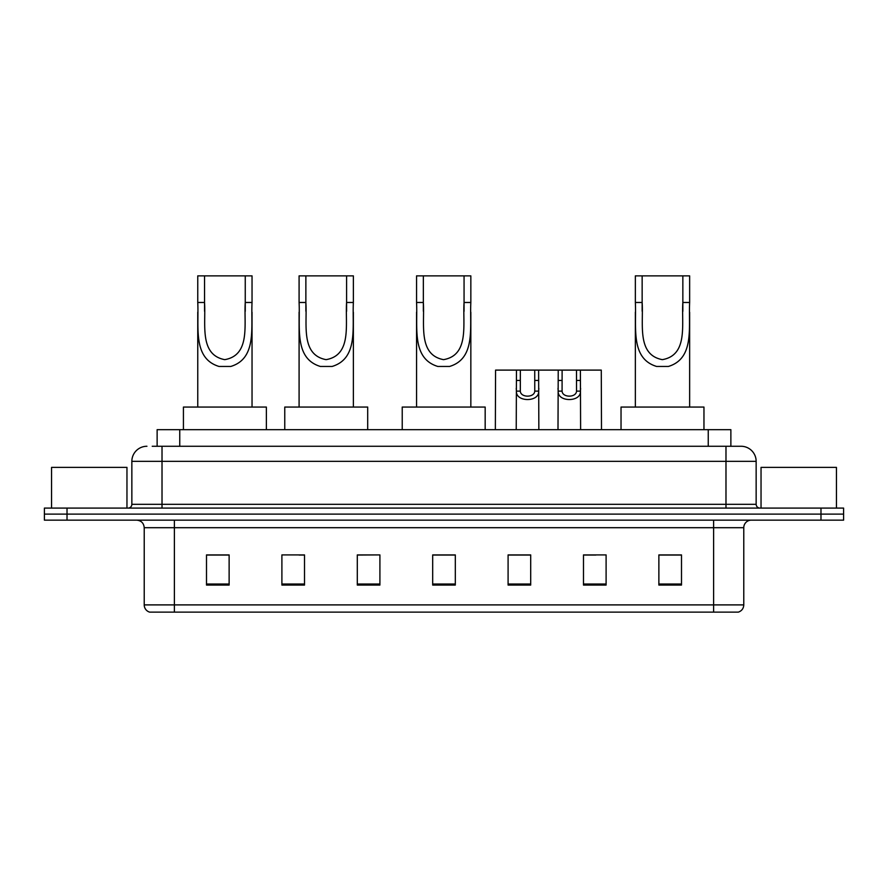 <?xml version="1.0" encoding="UTF-8"?>
<svg xmlns="http://www.w3.org/2000/svg" width="888" height="888" viewBox="0 0 888 888"><rect width="100%" height="100%" fill="white"/><g stroke="black" fill="none" stroke-linecap="round" stroke-linejoin="round"><path stroke-width="1.33" d="M152.225 446.264L162.016 446.264L152.225 446.264L157.132 446.264L157.132 429.67L730.868 429.67L730.868 446.264M146.942 446.264A15.074 15.074 0 0 0 131.857 461.338L131.857 504.317A3.774 3.774 0 0 1 128.094 508.091M756.143 461.338L162.016 461.338L162.016 446.264L741.058 446.264A15.074 15.074 0 0 1 756.143 461.338L756.143 504.317C756.365 506.604 757.619 507.858 759.906 508.091M67.022 508.091L44.4 508.091L44.4 514.119L67.022 514.119L44.4 514.119L44.4 520.146L67.022 520.146L67.022 514.119L820.978 514.119L67.022 514.119L67.022 508.091L820.978 508.091L820.978 514.119L843.6 514.119L820.978 514.119L820.978 520.146L67.022 520.146M820.978 520.146L843.6 520.146L843.6 508.091L820.978 508.091M740.836 446.264L735.775 446.264M743.778 604.895C743.567 608.513 741.758 610.922 738.35 612.132L713.619 612.132L713.619 604.895L743.778 604.895L743.778 527.694A7.537 7.537 0 0 1 751.315 520.146M713.619 612.132L149.65 612.132A7.537 7.537 0 0 1 144.222 604.895L144.222 527.694C143.778 523.11 141.27 520.601 136.685 520.146M681.496 585.07L681.496 554.911L658.874 554.911L658.874 585.07L681.496 585.07M606.104 585.07L606.104 554.911L583.483 554.911L583.483 585.07L606.104 585.07M530.702 585.07L530.702 554.911L508.091 554.911L508.091 585.07L530.702 585.07M229.126 585.07L229.126 554.911L206.504 554.911L206.504 585.07L229.126 585.07M304.517 585.07L304.517 554.911L281.896 554.911L281.896 585.07L304.517 585.07M379.909 585.07L379.909 554.911L357.298 554.911L357.298 585.07L379.909 585.07M455.311 585.07L455.311 554.911L432.689 554.911L432.689 585.07L455.311 585.07M699.899 612.132L174.381 612.132L174.381 604.895L713.619 604.895L713.619 527.694L144.222 527.694M584.537 555.056L595.848 555.056M379.909 554.911L357.298 555.056L379.909 554.911M299.089 555.056L304.517 555.056M521.889 555.056L512.309 555.056M455.311 555.056L432.689 555.056M229.126 555.056L206.504 555.056M530.702 555.056L508.091 555.056M681.496 555.056L658.874 555.056M126.962 508.091L126.962 467.377L51.56 467.377L51.56 508.091M204.54 275.868L252.037 275.868L252.037 302.475C250.816 327.295 257.143 358.486 230.769 366.455L219.025 366.455C192.641 358.452 198.979 327.217 197.758 302.475L197.758 275.868L204.54 275.868L204.54 311.211M197.758 302.475L204.54 302.475C205.994 323.843 199.001 354.789 224.753 359.651C250.838 355.1 243.812 323.965 245.255 302.475L245.255 275.868M252.037 302.475L245.255 302.475L245.255 311.322M197.758 312.176L197.758 407.059M252.037 312.232L252.037 407.059M266.367 429.67L266.367 407.059L183.428 407.059L183.428 429.67M305.872 275.868L353.369 275.868L353.369 302.475C352.148 327.295 358.475 358.486 332.101 366.455L320.357 366.455C293.972 358.452 300.311 327.217 299.089 302.475L299.089 275.868L305.872 275.868L305.872 311.211M299.089 302.475L305.872 302.475C307.326 323.843 300.333 354.789 326.085 359.651C352.17 355.1 345.143 323.965 346.586 302.475L346.586 275.868M353.369 302.475L346.586 302.475L346.586 311.322M299.089 312.176L299.089 407.059M353.369 312.232L353.369 407.059M367.699 429.67L367.699 407.059L284.759 407.059L284.759 429.67M423.343 275.868L470.84 275.868L470.84 302.475C469.619 327.295 475.946 358.486 449.572 366.455L437.828 366.455C411.433 358.452 417.782 327.217 416.561 302.475L416.561 275.868L423.343 275.868L423.343 311.211M416.561 302.475L423.343 302.475C424.786 323.843 417.793 354.789 443.545 359.651C469.641 355.1 462.615 323.965 464.058 302.475L464.058 275.868M470.84 302.475L464.058 302.475L464.058 311.322M416.561 312.176L416.561 407.059M470.84 312.232L470.84 407.059M485.17 429.67L485.17 407.059L402.231 407.059L402.231 429.67M642.146 275.868L689.643 275.868L689.643 302.475C688.422 327.295 694.738 358.486 668.375 366.455L656.62 366.455C630.236 358.452 636.585 327.217 635.353 302.475L635.353 275.868L642.146 275.868L642.146 311.211M635.353 302.475L642.146 302.475C643.589 323.843 636.596 354.789 662.348 359.651C688.433 355.1 681.407 323.965 682.85 302.475L682.85 275.868M689.643 302.475L682.85 302.475L682.85 311.322M635.353 312.176L635.353 407.059M689.643 312.232L689.643 407.059M703.962 429.67L703.962 407.059L621.034 407.059L621.034 429.67M836.441 508.091L836.441 467.377L761.038 467.377L761.038 508.091M520.346 370.107L520.312 391.12C520.579 397.813 534.498 397.813 534.765 391.12L534.731 370.107L516.461 370.107L516.228 429.67M534.731 370.107L538.616 370.107L538.85 429.67M538.85 388.4L538.639 391.12C539.549 402.342 515.54 402.342 516.439 391.12L516.228 388.4M562.115 370.107L562.082 391.12C562.348 397.813 576.268 397.813 576.534 391.12L576.501 370.107L558.23 370.107L557.997 429.67M576.501 370.107L580.386 370.107L580.619 429.67M580.619 388.4L580.408 391.12C581.318 402.342 557.309 402.342 558.208 391.12L557.997 388.4M516.461 370.107L495.571 370.107L495.349 429.67M538.616 370.107L558.23 370.107M580.386 370.107L601.276 370.107L601.498 429.67M179.753 446.264L179.753 429.67M708.247 446.264L708.247 429.67M162.016 508.091L162.016 461.338L131.857 461.338M131.857 504.317L756.143 504.317M725.984 446.264L725.984 508.091M713.619 520.146L713.619 527.694L743.778 527.694M144.222 604.895L174.381 604.895L174.381 520.146M455.311 584.015L432.689 584.015M379.909 584.015L357.298 584.015M304.517 584.015L281.896 584.015M229.126 584.015L206.504 584.015M530.702 584.015L508.091 584.015M606.104 584.015L583.483 584.015M681.496 584.015L658.874 584.015M219.025 366.455L230.769 366.455M320.357 366.455L332.101 366.455M437.828 366.455L449.572 366.455M656.62 366.455L668.375 366.455M538.639 391.12L534.765 391.12M520.312 391.12L516.439 391.12M520.346 380.453L516.461 380.453M538.616 380.453L534.731 380.453M580.408 391.12L576.534 391.12M562.082 391.12L558.208 391.12M562.115 380.453L558.23 380.453M580.386 380.453L576.501 380.453"/></g></svg>

